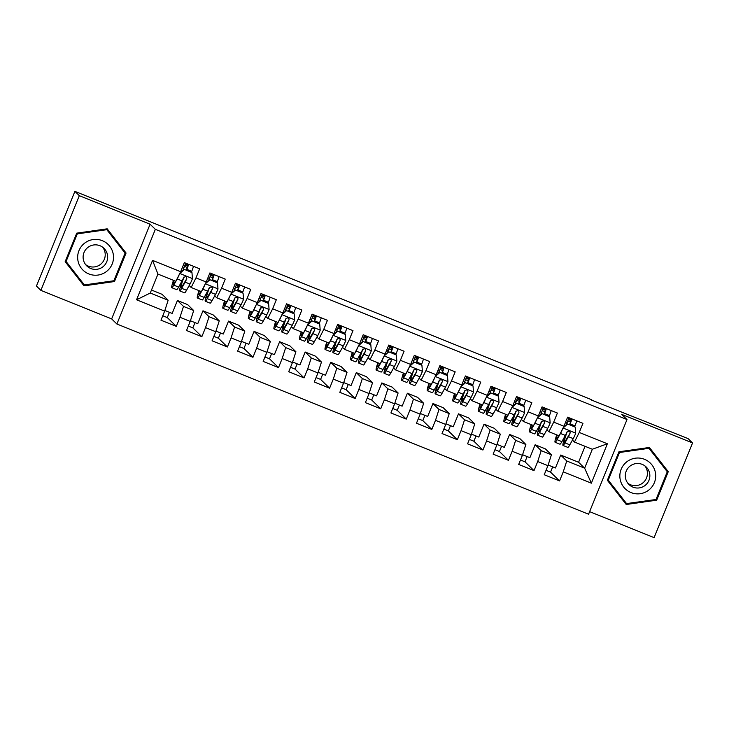 <?xml version="1.0" encoding="UTF-8"?>
<svg xmlns="http://www.w3.org/2000/svg" width="729" height="729" viewBox="0 0 729 729"><rect width="100%" height="100%" fill="white"/><g stroke="black" fill="none" stroke-linecap="round" stroke-linejoin="round"><path stroke-width="1.09" d="M589.615 511.64L654.104 537.638L692.55 442.959L688.13 438.639L591.666 400.121M116.895 324.013L588.567 514.218L627.013 419.539L155.341 229.334L116.895 324.013L111.655 318.901L150.092 224.222L79.315 195.682L40.87 290.361L111.655 318.901M40.87 290.361L36.45 286.041L74.896 191.363L79.315 195.682M136.551 299.783L152.552 260.371L180.655 271.707L175.844 281.303L157.956 274.086L150.265 293.031L136.551 299.783L164.654 311.11L160.963 320.195L176.3 326.382L179.981 317.297L190.205 321.416L186.515 330.501L201.851 336.68L205.532 327.603L215.757 331.722L212.066 340.808L227.402 346.986L231.084 337.901L241.308 342.029L237.618 351.105L252.954 357.292L256.635 348.207L266.86 352.326L263.169 361.411L278.505 367.598L282.187 358.513L292.411 362.632L288.72 371.717L304.057 377.895L307.738 368.81L317.962 372.938L314.272 382.014L329.608 388.202L333.29 379.116L343.514 383.235L339.823 392.32L355.16 398.508L358.841 389.423L369.065 393.542L365.375 402.627L380.711 408.805L384.393 399.72L394.617 403.848L390.926 412.933L406.263 419.111L409.944 410.026L420.168 414.145L416.478 423.23L431.814 429.417L435.495 420.332L445.72 424.451L442.029 433.536L457.356 439.715L461.047 430.629L471.271 434.757L467.581 443.843L482.908 450.021L486.598 440.936L496.823 445.054L493.132 454.14L508.459 460.327L512.15 451.242L522.374 455.361L518.684 464.446L534.011 470.624L537.701 461.548L547.926 465.667L544.235 474.752L559.562 480.93L550.55 472.137L552.691 466.87M548.126 465.029L555.443 467.972L560.692 455.051L578.58 462.268L584.64 468.182L591.365 483.181L607.366 443.77L579.254 432.443L582.945 423.358L567.618 417.17L563.927 426.255L553.703 422.137L557.393 413.051L542.066 406.873L538.376 415.958L528.151 411.83L531.842 402.745L516.515 396.567L512.824 405.652L502.6 401.533L506.291 392.448L490.963 386.261L487.273 395.346L477.048 391.227L480.739 382.142L465.412 375.964L461.721 385.049L451.497 380.921L455.188 371.836L439.86 365.657L436.17 374.742L425.946 370.624L429.636 361.538L414.309 355.351L410.618 364.436L400.394 360.317L404.085 351.232L388.757 345.054L385.067 354.13L374.843 350.011L378.533 340.926L363.206 334.748L359.515 343.833L349.291 339.705L352.982 330.629L337.655 324.441L333.964 333.527L323.74 329.408L327.43 320.323L312.103 314.144L308.413 323.22L298.188 319.102L301.879 310.016L286.552 303.838L282.861 312.923L272.637 308.795L276.327 299.719L261 293.532L257.31 302.617L247.085 298.498L250.776 289.413L235.449 283.226L231.758 292.311L221.534 288.192L225.225 279.107L209.897 272.928L206.207 282.014L195.983 277.886L199.673 268.801L184.346 262.622L180.655 271.707M591.365 483.181L563.253 471.845L559.562 480.93M520.488 460.008L524.998 461.831L527.14 456.564M469.385 439.405L473.896 441.227L476.037 435.96M418.282 418.792L422.802 420.615L424.934 415.348M367.179 398.189L371.699 400.011L373.831 394.744M316.076 377.586L320.596 379.408L322.728 374.132M264.973 356.973L269.493 358.796L271.625 353.529M213.87 336.37L218.39 338.192L220.523 332.925M162.767 315.766L167.287 317.58L169.42 312.313M74.896 191.363L591.793 399.802M188.319 326.063L192.839 327.886L194.971 322.619M239.422 346.676L243.942 348.489L246.074 343.222M290.525 367.279L295.045 369.102L297.177 363.835M341.628 387.883L346.147 389.705L348.28 384.438M392.731 408.495L397.25 410.318L399.383 405.051M443.833 429.099L448.353 430.921L450.486 425.654M494.936 449.711L499.447 451.524L501.588 446.257M546.039 470.314L550.55 472.137M545.365 448.873L551.425 454.787L541.2 450.668L535.141 444.754L545.365 448.873M547.926 465.667L551.425 454.787M537.701 461.548L541.2 450.668M607.366 443.77L592.331 449.246L574.443 442.038L572.447 440.088M579.254 432.443L574.443 442.038M519.813 438.566L525.873 444.49L515.649 440.362L509.589 434.448L519.813 438.566M522.374 455.361L525.873 444.49M512.15 451.242L515.649 440.362M563.927 426.255L559.116 435.851L548.891 431.732L546.896 429.782M553.703 422.137L548.891 431.732M494.262 428.269L500.322 434.183L490.098 430.064L484.038 424.141L494.262 428.269M496.823 445.054L500.322 434.183M486.598 440.936L490.098 430.064M538.376 415.958L533.564 425.554L523.34 421.426L521.344 419.485M528.151 411.83L523.34 421.426M468.711 417.963L474.77 423.877L464.546 419.758L458.486 413.844L468.711 417.963M471.271 434.757L474.77 423.877M461.047 430.629L464.546 419.758M512.824 405.652L508.013 415.248L497.789 411.129L495.793 409.179M502.6 401.533L497.789 411.129M443.159 407.657L449.219 413.58L438.995 409.452L432.935 403.538L443.159 407.657M445.72 424.451L449.219 413.58M435.495 420.332L438.995 409.452M487.273 395.346L482.461 404.941L472.237 400.822L470.241 398.872M477.048 391.227L472.237 400.822M417.608 397.36L423.667 403.274L413.443 399.155L407.383 393.232L417.608 397.36M420.168 414.145L423.667 403.274M409.944 410.026L413.443 399.155M461.721 385.049L456.91 394.644L446.686 390.516L444.69 388.575M451.497 380.921L446.686 390.516M392.056 387.053L398.116 392.967L387.901 388.849L381.832 382.935L392.056 387.053M394.617 403.848L398.116 392.967M384.393 399.72L387.901 388.849M436.17 374.742L431.358 384.338L421.134 380.219L419.139 378.269M425.946 370.624L421.134 380.219M366.505 376.747L372.565 382.67L362.349 378.542L356.281 372.628L366.505 376.747M369.065 393.542L372.565 382.67M358.841 389.423L362.349 378.542M410.618 364.436L405.807 374.032L395.583 369.913L393.587 367.963M400.394 360.317L395.583 369.913M340.953 366.441L347.013 372.364L336.798 368.245L330.729 362.322L340.953 366.441M343.514 383.235L347.013 372.364M333.29 379.116L336.798 368.245M385.067 354.13L380.256 363.735L370.031 359.607L368.036 357.666M374.843 350.011L370.031 359.607M315.402 356.144L321.462 362.058L311.247 357.939L305.178 352.016L315.402 356.144M317.962 372.938L321.462 362.058M307.738 368.81L311.247 357.939M359.515 343.833L354.704 353.428L344.48 349.309L342.484 347.359M349.291 339.705L344.48 349.309M289.85 345.838L295.91 351.752L285.695 347.633L279.626 341.719L289.85 345.838M292.411 362.632L295.91 351.752M282.187 358.513L285.695 347.633M333.964 333.527L329.153 343.122L318.928 339.003L316.933 337.053M323.74 329.408L318.928 339.003M264.299 335.531L270.359 341.454L260.144 337.327L254.075 331.413L264.299 335.531M266.86 352.326L270.359 341.454M256.635 348.207L260.144 337.327M308.413 323.22L303.601 332.816L293.377 328.697L291.381 326.747M298.188 319.102L293.377 328.697M238.748 325.234L244.807 331.148L234.592 327.029L228.523 321.106L238.748 325.234M241.308 342.029L244.807 331.148M231.084 337.901L234.592 327.029M282.861 312.923L278.05 322.519L267.825 318.391L265.839 316.45M272.637 308.795L267.825 318.391M213.196 314.928L219.256 320.842L209.041 316.723L202.972 310.809L213.196 314.928M215.757 331.722L219.256 320.842M205.532 327.603L209.041 316.723M257.31 302.617L252.498 312.212L242.274 308.094L240.288 306.144M247.085 298.498L242.274 308.094M187.645 304.622L193.704 310.545L183.489 306.417L177.42 300.503L187.645 304.622M190.205 321.416L193.704 310.545M179.981 317.297L183.489 306.417M231.758 292.311L226.947 301.906L216.723 297.787L214.736 295.837M221.534 288.192L216.723 297.787M151.477 290.042L162.093 294.325L168.153 300.239L150.265 293.031M164.654 311.11L168.153 300.239M206.207 282.014L201.395 291.609L191.171 287.481L189.185 285.54M195.983 277.886L191.171 287.481M150.092 224.222L155.341 229.334M692.55 442.959L621.773 414.418L627.013 419.539M560.692 455.051L566.752 460.974L584.64 468.182L592.331 449.246M578.58 462.268L585.059 446.312M164.863 310.472L172.181 313.424L177.42 300.503M190.415 320.778L197.732 323.731L202.972 310.809M215.966 331.084L223.274 334.028L228.523 321.106M241.518 341.382L248.826 344.334L254.075 331.413M267.069 351.688L274.377 354.64L279.626 341.719M292.621 361.994L299.929 364.947L305.178 352.016M318.172 372.3L325.48 375.244L330.729 362.322M343.724 382.597L351.032 385.55L356.281 372.628M369.275 392.904L376.583 395.856L381.832 382.935M394.817 403.21L402.135 406.153L407.383 393.232M420.369 413.507L427.686 416.459L432.935 403.538M445.92 423.813L453.238 426.766L458.486 413.844M471.472 434.119L478.789 437.063L484.038 424.141M497.023 444.417L504.34 447.369L509.589 434.448M522.575 454.723L529.892 457.675L535.141 444.754M152.552 260.371L157.956 274.086M563.253 471.845L566.752 460.974M126.062 253.027L107.19 228.824L76.745 233.143L65.163 261.656L84.035 285.85L114.48 281.54L126.062 253.027L107.045 228.851M618.939 451.78L607.366 480.293L626.229 504.495L656.683 500.176L668.256 471.663L649.393 447.469L618.939 451.78M176.3 326.382L167.287 317.58M201.851 336.68L192.839 327.886M227.402 346.986L218.39 338.192M252.954 357.292L243.942 348.489M278.505 367.598L269.493 358.796M304.057 377.895L295.045 369.102M329.608 388.202L320.596 379.408M355.16 398.508L346.147 389.705M380.711 408.805L371.699 400.011M406.263 419.111L397.25 410.318M431.814 429.417L422.802 420.615M457.356 439.715L448.353 430.921M482.908 450.021L473.896 441.227M508.459 460.327L499.447 451.524M534.011 470.624L524.998 461.831M83.498 285.157L113.833 280.756M125.069 253.109L125.37 252.352M113.797 280.865L114.48 281.54M625.692 503.803L655.991 499.511L626.557 503.575L608.278 480.129L619.495 452.499L648.992 448.317L667.281 471.763L667.573 470.989L649.238 447.488M667.573 470.989L668.256 471.663M655.991 499.511L656.683 500.176M186.287 270.167L186.323 270.067A6.497 0.501 -68 0 0 187.736 265.31L185.266 264.108M179.407 274.195A7.326 0.565 112 0 1 177.22 278.925L173.757 285.13A21.141 1.622 112 0 1 171.816 287.7A21.141 1.622 112 0 1 173.456 280.337M175.397 281.121L174.778 282.241A17.551 1.349 112 0 1 173.156 284.365A17.551 1.349 112 0 1 173.821 280.483M191.964 272.582L184.082 269.283L191.964 272.582L192.438 278.733A7.326 0.565 112 0 1 189.996 284.082L186.533 290.288A21.141 1.622 112 0 1 184.592 292.848L179.735 290.898A21.141 1.622 -68 0 0 181.685 288.329L185.139 282.123A7.326 0.565 -68 0 0 186.788 278.669L186.615 277.102L185.731 276.482L183.717 277.439A7.326 0.565 112 0 1 182.068 280.884L178.614 287.089A21.141 1.622 112 0 1 176.673 289.659L171.816 287.7M191.399 272.236L191.745 271.334A10.088 0.775 -68 0 0 193.495 266.313M184.3 269.493L179.662 273.575M180.136 272.764L184.082 269.283M183.034 270.213L183.826 268.144A10.088 0.775 -68 0 0 185.576 263.114M188.638 264.354A10.088 0.775 112 0 1 186.888 269.375L186.542 270.277M182.733 279.599A21.141 1.622 -68 0 0 179.735 290.898M186.788 278.669L182.697 285.431A17.551 1.349 112 0 1 181.074 287.563A17.551 1.349 112 0 1 184 276.993M187.244 267.479L184.483 266.367M211.829 280.474L211.875 280.373A6.497 0.501 -68 0 0 213.287 275.608L210.818 274.414M204.958 284.501A7.326 0.565 112 0 1 202.771 289.231L199.309 295.436A21.141 1.622 112 0 1 197.368 298.006A21.141 1.622 112 0 1 199.008 290.643M200.949 291.427L200.329 292.539A17.551 1.349 112 0 1 198.707 294.671A17.551 1.349 112 0 1 199.372 290.789M217.515 282.888L209.633 279.59L217.515 282.888L217.989 289.03A7.326 0.565 112 0 1 215.547 294.379L212.084 300.594A21.141 1.622 112 0 1 210.143 303.155L205.286 301.195A21.141 1.622 -68 0 0 207.236 298.635L210.69 292.429A7.326 0.565 -68 0 0 212.339 288.976L212.403 287.9L211.282 286.779L209.269 287.736A7.326 0.565 112 0 1 207.619 291.19L204.166 297.396A21.141 1.622 112 0 1 202.225 299.965L197.368 298.006M216.95 282.533L217.297 281.64A10.088 0.775 -68 0 0 219.046 276.619M209.843 279.79L205.213 283.882M205.678 283.071L209.633 279.59M208.585 280.51L209.378 278.442A10.088 0.775 -68 0 0 211.128 273.421M214.189 274.66A10.088 0.775 112 0 1 212.44 279.681L212.093 280.583M208.284 289.905A21.141 1.622 -68 0 0 205.286 301.195M212.339 288.976L208.248 295.737A17.551 1.349 112 0 1 206.626 297.869A17.551 1.349 112 0 1 209.551 287.299M212.795 277.785L210.034 276.674M237.381 290.78L237.426 290.68A6.497 0.501 -68 0 0 238.839 285.914L236.369 284.711M230.51 294.808A7.326 0.565 112 0 1 228.323 299.537L224.86 305.743A21.141 1.622 112 0 1 222.919 308.303A21.141 1.622 112 0 1 224.559 300.94M226.5 301.733L225.881 302.845A17.551 1.349 112 0 1 224.259 304.977A17.551 1.349 112 0 1 224.924 301.095M243.067 293.186L235.185 289.887L243.067 293.186L243.541 299.337A7.326 0.565 112 0 1 241.099 304.686L237.636 310.891A21.141 1.622 112 0 1 235.695 313.461L230.838 311.502A21.141 1.622 -68 0 0 232.788 308.932L236.242 302.726A7.326 0.565 -68 0 0 237.891 299.282L237.955 298.197L236.834 297.086L234.82 298.043A7.326 0.565 112 0 1 233.171 301.496L229.717 307.702A21.141 1.622 112 0 1 227.776 310.262L222.919 308.303M242.502 292.839L242.848 291.937A10.088 0.775 -68 0 0 244.598 286.916M235.394 290.096L230.765 294.188M231.23 293.368L235.185 289.887M234.137 290.816L234.929 288.748A10.088 0.775 -68 0 0 236.679 283.727M239.741 284.966A10.088 0.775 112 0 1 237.991 289.987L237.645 290.88M233.836 300.211A21.141 1.622 -68 0 0 230.838 311.502M237.891 299.282L233.799 306.043A17.551 1.349 112 0 1 232.177 308.167A17.551 1.349 112 0 1 235.102 297.605M238.347 288.092L235.585 286.971M113.341 254.795A17.961 17.897 134.3 0 0 93.121 239.559A17.961 17.897 134.3 0 0 77.821 259.825A17.961 17.897 134.3 0 0 98.032 275.061A17.961 17.897 134.3 0 0 113.341 254.795M107.546 255.396A12.293 12.256 134.3 0 0 89.867 246.174A12.293 12.256 134.3 0 0 86.797 265.921A12.293 12.256 134.3 0 0 107.546 255.396M102.661 247.204A12.293 12.256 -45.7 0 1 85.648 264.627M84.364 284.939L66.084 261.483L77.301 233.863L106.799 229.681L125.078 253.127L113.861 280.756L84.364 284.939L66.084 261.483M76.718 233.207L106.142 229.043L106.799 229.681M76.691 233.271L77.301 233.863M655.535 473.431A17.961 17.897 134.3 0 0 635.324 458.195A17.961 17.897 134.3 0 0 620.014 478.461A17.961 17.897 134.3 0 0 640.235 493.697A17.961 17.897 134.3 0 0 655.535 473.431M649.739 474.032A12.293 12.256 134.3 0 0 632.061 464.81A12.293 12.256 134.3 0 0 628.999 484.557A12.293 12.256 134.3 0 0 649.739 474.032M644.855 465.84A12.293 12.256 -45.7 0 1 627.851 483.272M667.281 471.763L656.064 499.392M626.557 503.575L608.278 480.129M618.912 451.852L648.345 447.679L648.992 448.317M618.894 451.907L619.495 452.499M262.932 301.077L262.978 300.977A6.497 0.501 -68 0 0 264.39 296.22L261.921 295.017M256.061 305.105A7.326 0.565 112 0 1 253.874 309.843L250.412 316.049A21.141 1.622 112 0 1 248.471 318.609A21.141 1.622 112 0 1 250.102 311.247M252.052 312.03L251.432 313.151A17.551 1.349 112 0 1 249.81 315.283A17.551 1.349 112 0 1 250.475 311.392M268.618 303.492L260.736 300.193L268.618 303.492L269.092 309.643A7.326 0.565 112 0 1 266.65 314.992L263.187 321.197A21.141 1.622 112 0 1 261.246 323.758L256.389 321.808A21.141 1.622 -68 0 0 258.339 319.238L261.793 313.033A7.326 0.565 -68 0 0 263.433 309.579L263.506 308.504L262.385 307.392L260.371 308.349A7.326 0.565 112 0 1 258.722 311.793L255.268 317.999A21.141 1.622 112 0 1 253.328 320.569L248.471 318.609M268.053 303.146L268.4 302.243A10.088 0.775 -68 0 0 270.149 297.222M260.946 300.403L256.316 304.485M256.781 303.674L260.736 300.193M259.688 301.123L260.472 299.054A10.088 0.775 -68 0 0 262.23 294.033M265.292 295.263A10.088 0.775 112 0 1 263.543 300.284L263.196 301.186M259.387 310.508A21.141 1.622 -68 0 0 256.389 321.808M263.433 309.579L259.351 316.34A17.551 1.349 112 0 1 257.729 318.473A17.551 1.349 112 0 1 260.654 307.902M263.898 298.389L261.137 297.277M288.484 311.383L288.529 311.283A6.497 0.501 -68 0 0 289.942 306.526L287.472 305.323M281.613 315.411A7.326 0.565 112 0 1 279.426 320.14L275.963 326.346A21.141 1.622 112 0 1 274.022 328.916A21.141 1.622 112 0 1 275.653 321.553M277.603 322.336L276.984 323.457A17.551 1.349 112 0 1 275.362 325.581A17.551 1.349 112 0 1 276.027 321.699M294.17 313.798L286.287 310.499L294.17 313.798L294.644 319.94A7.326 0.565 112 0 1 292.201 325.298L288.739 331.504A21.141 1.622 112 0 1 286.798 334.064L281.941 332.105A21.141 1.622 -68 0 0 283.891 329.544L287.344 323.339A7.326 0.565 -68 0 0 288.985 319.885L289.058 318.81L287.937 317.698L285.923 318.646A7.326 0.565 112 0 1 284.274 322.1L280.82 328.305A21.141 1.622 112 0 1 278.879 330.875L274.022 328.916M293.605 313.443L293.951 312.55A10.088 0.775 -68 0 0 295.701 307.529M286.497 310.7L281.868 314.791M282.323 313.999L286.287 310.499M285.239 311.42L286.023 309.351A10.088 0.775 -68 0 0 287.782 304.33M290.844 305.569A10.088 0.775 112 0 1 289.094 310.59L288.748 311.493M284.939 320.815A21.141 1.622 -68 0 0 281.941 332.105M288.985 319.885L284.902 326.647A17.551 1.349 112 0 1 283.28 328.779A17.551 1.349 112 0 1 286.205 318.209M289.449 308.695L286.688 307.583M314.035 321.689L314.081 321.589A6.497 0.501 -68 0 0 315.493 316.823L313.023 315.621M307.164 325.717A7.326 0.565 112 0 1 304.977 330.447L301.514 336.652A21.141 1.622 112 0 1 299.573 339.222A21.141 1.622 112 0 1 301.205 331.859M303.155 332.643L302.526 333.754A17.551 1.349 112 0 1 300.913 335.887A17.551 1.349 112 0 1 301.578 332.005M319.721 324.095L311.839 320.796L319.721 324.095L320.195 330.246A7.326 0.565 112 0 1 317.744 335.595L314.29 341.801A21.141 1.622 112 0 1 312.349 344.37L307.492 342.411A21.141 1.622 -68 0 0 309.442 339.842L312.896 333.636A7.326 0.565 -68 0 0 314.536 330.191L314.609 329.107L313.488 327.995L311.474 328.952A7.326 0.565 112 0 1 309.825 332.406L306.371 338.611A21.141 1.622 112 0 1 304.421 341.172L299.573 339.222M319.156 323.749L319.502 322.847A10.088 0.775 -68 0 0 321.252 317.826M312.048 321.006L307.419 325.098M307.875 324.296L311.839 320.796M310.791 321.726L311.575 319.657A10.088 0.775 -68 0 0 313.333 314.636M316.395 315.876A10.088 0.775 112 0 1 314.646 320.897L314.299 321.79M310.49 331.121A21.141 1.622 -68 0 0 307.492 342.411M314.536 330.191L310.454 336.953A17.551 1.349 112 0 1 308.832 339.076A17.551 1.349 112 0 1 311.757 328.515M315.001 319.001L312.24 317.88M339.586 331.987L339.632 331.886A6.497 0.501 -68 0 0 341.044 327.13L338.575 325.927M332.716 336.014A7.326 0.565 112 0 1 330.519 340.753L327.066 346.958A21.141 1.622 112 0 1 325.125 349.519A21.141 1.622 112 0 1 326.756 342.156M328.706 342.94L328.077 344.061A17.551 1.349 112 0 1 326.464 346.193A17.551 1.349 112 0 1 327.13 342.302M345.273 334.401L337.39 331.103L345.273 334.401L345.746 340.552A7.326 0.565 112 0 1 343.295 345.901L339.842 352.107A21.141 1.622 112 0 1 337.901 354.677L333.044 352.718A21.141 1.622 -68 0 0 334.994 350.148L338.447 343.942A7.326 0.565 -68 0 0 340.088 340.489L340.161 339.413L339.04 338.302L337.026 339.258A7.326 0.565 112 0 1 335.376 342.703L331.923 348.909A21.141 1.622 112 0 1 329.973 351.478L325.125 349.519M344.708 334.055L345.054 333.153A10.088 0.775 -68 0 0 346.804 328.132M337.6 331.312L332.971 335.395M333.426 334.602L337.39 331.103M336.342 332.032L337.126 329.964A10.088 0.775 -68 0 0 338.885 324.943M341.947 326.173A10.088 0.775 112 0 1 340.197 331.194L339.851 332.096M336.042 341.418A21.141 1.622 -68 0 0 333.044 352.718M340.088 340.489L336.005 347.25A17.551 1.349 112 0 1 334.383 349.382A17.551 1.349 112 0 1 337.308 338.812M340.552 329.298L337.791 328.187M365.138 342.293L365.183 342.193A6.497 0.501 -68 0 0 366.596 337.436L364.126 336.233M358.267 346.321A7.326 0.565 112 0 1 356.071 351.05L352.617 357.256A21.141 1.622 112 0 1 350.676 359.825A21.141 1.622 112 0 1 352.307 352.462M354.258 353.246L353.629 354.367A17.551 1.349 112 0 1 352.016 356.49A17.551 1.349 112 0 1 352.672 352.608M370.824 344.708L362.942 341.409L370.824 344.708L371.298 350.849A7.326 0.565 112 0 1 368.847 356.208L365.393 362.413A21.141 1.622 112 0 1 363.452 364.974L358.595 363.015A21.141 1.622 -68 0 0 360.545 360.454L363.999 354.248A7.326 0.565 -68 0 0 365.639 350.795L365.712 349.72L364.591 348.608L362.577 349.555A7.326 0.565 112 0 1 360.928 353.009L357.474 359.215A21.141 1.622 112 0 1 355.524 361.784L350.676 359.825M370.259 344.361L370.605 343.459A10.088 0.775 -68 0 0 372.355 338.438M363.151 341.619L358.522 345.701M358.987 344.89L362.942 341.409M361.894 342.329L362.678 340.261A10.088 0.775 -68 0 0 364.436 335.24M367.498 336.479A10.088 0.775 112 0 1 365.748 341.5L365.402 342.402M361.593 351.724A21.141 1.622 -68 0 0 358.595 363.015M365.639 350.795L361.557 357.556A17.551 1.349 112 0 1 359.935 359.689A17.551 1.349 112 0 1 362.86 349.118M366.104 339.605L363.343 338.493M390.689 352.599L390.735 352.499A6.497 0.501 -68 0 0 392.147 347.733L389.678 346.53M383.818 356.627A7.326 0.565 112 0 1 381.622 361.356L378.169 367.562A21.141 1.622 112 0 1 376.228 370.132A21.141 1.622 112 0 1 377.859 362.769M379.809 363.552L379.18 364.664A17.551 1.349 112 0 1 377.567 366.796A17.551 1.349 112 0 1 378.223 362.914M396.376 355.005L388.493 351.706L396.376 355.005L396.849 361.156A7.326 0.565 112 0 1 394.398 366.505L390.944 372.71A21.141 1.622 112 0 1 389.004 375.28L384.147 373.321A21.141 1.622 -68 0 0 386.097 370.76L389.55 364.555A7.326 0.565 -68 0 0 391.191 361.101L391.263 360.017L390.143 358.905L388.129 359.862A7.326 0.565 112 0 1 386.479 363.315L383.026 369.521A21.141 1.622 112 0 1 381.076 372.082L376.228 370.132M395.811 354.659L396.157 353.765A10.088 0.775 -68 0 0 397.906 348.744M388.703 351.916L384.074 356.007M384.538 355.187L388.493 351.706M387.445 352.636L388.229 350.567A10.088 0.775 -68 0 0 389.988 345.546M393.049 346.785A10.088 0.775 112 0 1 391.3 351.806L390.954 352.699M387.145 362.031A21.141 1.622 -68 0 0 384.147 373.321M391.191 361.101L387.108 367.863A17.551 1.349 112 0 1 385.486 369.995A17.551 1.349 112 0 1 388.411 359.424M391.655 349.911L388.894 348.79M416.241 362.896L416.286 362.796A6.497 0.501 -68 0 0 417.699 358.039L415.229 356.836M409.37 366.924A7.326 0.565 112 0 1 407.174 371.662L403.72 377.868A21.141 1.622 112 0 1 401.779 380.429A21.141 1.622 112 0 1 403.41 373.066M405.36 373.849L404.732 374.97A17.551 1.349 112 0 1 403.119 377.103A17.551 1.349 112 0 1 403.775 373.212M421.927 365.311L414.045 362.012L421.927 365.311L422.401 371.462A7.326 0.565 112 0 1 419.95 376.811L416.496 383.017A21.141 1.622 112 0 1 414.555 385.586L409.698 383.627A21.141 1.622 -68 0 0 411.648 381.057L415.102 374.852A7.326 0.565 -68 0 0 416.742 371.398L416.815 370.323L415.694 369.211L413.68 370.168A7.326 0.565 112 0 1 412.031 373.622L408.577 379.827A21.141 1.622 112 0 1 406.627 382.388L401.779 380.429M421.362 364.965L421.708 364.063A10.088 0.775 -68 0 0 423.458 359.042M414.254 362.222L409.625 366.313M410.081 365.511L414.045 362.012M412.997 362.942L413.78 360.873A10.088 0.775 -68 0 0 415.539 355.852M418.601 357.082A10.088 0.775 112 0 1 416.851 362.103L416.505 363.006M412.696 372.328A21.141 1.622 -68 0 0 409.698 383.627M416.742 371.398L412.66 378.16A17.551 1.349 112 0 1 411.038 380.292A17.551 1.349 112 0 1 413.963 369.721M417.207 360.208L414.446 359.096M441.792 373.202L441.838 373.102A6.497 0.501 -68 0 0 443.25 368.345L440.781 367.143M434.921 377.23A7.326 0.565 112 0 1 432.725 381.96L429.272 388.165A21.141 1.622 112 0 1 427.331 390.735A21.141 1.622 112 0 1 428.962 383.372M430.912 384.156L430.283 385.276A17.551 1.349 112 0 1 428.67 387.4A17.551 1.349 112 0 1 429.326 383.518M447.478 375.617L439.596 372.319L447.478 375.617L447.952 381.768A7.326 0.565 112 0 1 445.501 387.117L442.047 393.323A21.141 1.622 112 0 1 440.106 395.883L435.249 393.924A21.141 1.622 -68 0 0 437.2 391.364L440.653 385.158A7.326 0.565 -68 0 0 442.293 381.704L442.366 380.629L441.245 379.517L439.232 380.465A7.326 0.565 112 0 1 437.582 383.919L434.129 390.124A21.141 1.622 112 0 1 432.179 392.694L427.331 390.735M446.913 375.271L447.26 374.369A10.088 0.775 -68 0 0 449.009 369.348M439.806 372.528L435.177 376.611M435.65 375.799L439.596 372.319M438.548 373.239L439.332 371.17A10.088 0.775 -68 0 0 441.091 366.149M444.152 367.389A10.088 0.775 112 0 1 442.403 372.41L442.056 373.312M438.247 382.634A21.141 1.622 -68 0 0 435.249 393.924M442.293 381.704L438.211 388.466A17.551 1.349 112 0 1 436.589 390.598A17.551 1.349 112 0 1 439.514 380.028M442.758 370.514L439.997 369.403M467.344 383.509L467.389 383.408A6.497 0.501 -68 0 0 468.802 378.643L466.323 377.449M460.473 387.536A7.326 0.565 112 0 1 458.277 392.266L454.823 398.471A21.141 1.622 112 0 1 452.882 401.041A21.141 1.622 112 0 1 454.513 393.678M456.463 394.462L455.835 395.574A17.551 1.349 112 0 1 454.222 397.706A17.551 1.349 112 0 1 454.878 393.824M473.021 385.923L465.148 382.625L473.021 385.923L473.504 392.065A7.326 0.565 112 0 1 471.052 397.414L467.599 403.62A21.141 1.622 112 0 1 465.658 406.19L460.801 404.231A21.141 1.622 -68 0 0 462.742 401.67L466.205 395.464A7.326 0.565 -68 0 0 467.845 392.011L467.918 390.935L466.797 389.815L464.783 390.771A7.326 0.565 112 0 1 463.134 394.225L459.68 400.431A21.141 1.622 112 0 1 457.73 402.991L452.882 401.041M472.465 385.568L472.811 384.675A10.088 0.775 -68 0 0 474.561 379.654M465.357 382.825L460.728 386.917M461.193 386.097L465.148 382.625M464.1 383.545L464.883 381.477A10.088 0.775 -68 0 0 466.642 376.456M469.704 377.695A10.088 0.775 112 0 1 467.954 382.716L467.608 383.609M463.799 392.94A21.141 1.622 -68 0 0 460.801 404.231M467.845 392.011L463.762 398.772A17.551 1.349 112 0 1 462.14 400.904A17.551 1.349 112 0 1 465.066 390.334M468.31 380.82L465.549 379.7M492.895 393.815L492.932 393.715A6.497 0.501 -68 0 0 494.353 388.949L491.875 387.746M486.024 397.843A7.326 0.565 112 0 1 483.828 402.572L480.375 408.778A21.141 1.622 112 0 1 478.434 411.338A21.141 1.622 112 0 1 480.065 403.975M482.015 404.759L481.386 405.88A17.551 1.349 112 0 1 479.773 408.012A17.551 1.349 112 0 1 480.429 404.13M498.572 396.221L490.699 392.922L498.572 396.221L499.055 402.372A7.326 0.565 112 0 1 496.604 407.721L493.15 413.926A21.141 1.622 112 0 1 491.209 416.496L486.352 414.537A21.141 1.622 -68 0 0 488.293 411.967L491.756 405.761A7.326 0.565 -68 0 0 493.396 402.317L493.469 401.232L492.339 400.121L490.335 401.078A7.326 0.565 112 0 1 488.685 404.531L485.232 410.737A21.141 1.622 112 0 1 483.281 413.297L478.434 411.338M498.016 395.874L498.363 394.972A10.088 0.775 -68 0 0 500.112 389.951M490.909 393.131L486.279 397.223M486.735 396.421L490.699 392.922M489.651 393.851L490.435 391.783A10.088 0.775 -68 0 0 492.193 386.762M495.255 387.992A10.088 0.775 112 0 1 493.506 393.022L493.159 393.915M489.341 403.237A21.141 1.622 -68 0 0 486.352 414.537M493.396 402.317L489.314 409.078A17.551 1.349 112 0 1 487.692 411.202A17.551 1.349 112 0 1 490.617 400.64M493.861 391.118L491.1 390.006M518.447 404.112L518.483 404.012A6.497 0.501 -68 0 0 519.905 399.255L517.426 398.052M511.576 408.14A7.326 0.565 112 0 1 509.38 412.869L505.926 419.075A21.141 1.622 112 0 1 503.985 421.644A21.141 1.622 112 0 1 505.616 414.282M507.566 415.065L506.937 416.186A17.551 1.349 112 0 1 505.325 418.309A17.551 1.349 112 0 1 505.981 414.427M524.124 406.527L516.25 403.228L524.124 406.527L524.607 412.678A7.326 0.565 112 0 1 522.155 418.027L518.702 424.232A21.141 1.622 112 0 1 516.761 426.793L511.904 424.843A21.141 1.622 -68 0 0 513.845 422.273L517.308 416.068A7.326 0.565 -68 0 0 518.948 412.614L518.784 411.047L517.891 410.427L515.886 411.384A7.326 0.565 112 0 1 514.237 414.828L510.783 421.034A21.141 1.622 112 0 1 508.833 423.604L503.985 421.644M523.568 406.181L523.914 405.278A10.088 0.775 -68 0 0 525.664 400.257M516.46 403.438L511.831 407.52M512.287 406.727L516.25 403.228M515.203 404.158L515.986 402.089A10.088 0.775 -68 0 0 517.745 397.059M520.807 398.298A10.088 0.775 112 0 1 519.057 403.319L518.711 404.221M514.893 413.543A21.141 1.622 -68 0 0 511.904 424.843M518.948 412.614L514.865 419.375A17.551 1.349 112 0 1 513.243 421.508A17.551 1.349 112 0 1 516.168 410.937M519.413 401.424L516.651 400.312M543.998 414.418L544.034 414.318A6.497 0.501 -68 0 0 545.456 409.552L542.977 408.358M537.127 418.446A7.326 0.565 112 0 1 534.931 423.175L531.477 429.381A21.141 1.622 112 0 1 529.536 431.951A21.141 1.622 112 0 1 531.168 424.588M533.118 425.372L532.489 426.483A17.551 1.349 112 0 1 530.876 428.616A17.551 1.349 112 0 1 531.532 424.734M549.675 416.833L541.802 413.534L549.675 416.833L550.158 422.975A7.326 0.565 112 0 1 547.707 428.324L544.253 434.539A21.141 1.622 112 0 1 542.312 437.099L537.455 435.14A21.141 1.622 -68 0 0 539.396 432.579L542.859 426.374A7.326 0.565 -68 0 0 544.499 422.92L544.572 421.845L543.442 420.724L541.437 421.681A7.326 0.565 112 0 1 539.788 425.135L536.334 431.34A21.141 1.622 112 0 1 534.384 433.91L529.536 431.951M549.119 416.478L549.466 415.585A10.088 0.775 -68 0 0 551.215 410.564M542.011 413.735L537.382 417.826M537.838 417.024L541.802 413.534M540.754 414.455L541.538 412.386A10.088 0.775 -68 0 0 543.296 407.365M546.358 408.604A10.088 0.775 112 0 1 544.609 413.625L544.262 414.528M540.444 423.85A21.141 1.622 -68 0 0 537.455 435.14M544.499 422.92L540.417 429.682A17.551 1.349 112 0 1 538.795 431.814A17.551 1.349 112 0 1 541.72 421.244M544.964 411.73L542.203 410.618M569.549 424.725L569.586 424.624A6.497 0.501 -68 0 0 571.007 419.858L568.529 418.656M562.679 428.752A7.326 0.565 112 0 1 560.483 433.482L557.029 439.687A21.141 1.622 112 0 1 555.088 442.248A21.141 1.622 112 0 1 556.719 434.885M558.669 435.669L558.04 436.789A17.551 1.349 112 0 1 556.427 438.922A17.551 1.349 112 0 1 557.084 435.04M575.227 427.13L567.353 423.831L575.227 427.13L575.71 433.281A7.326 0.565 112 0 1 573.258 438.63L569.805 444.836A21.141 1.622 112 0 1 567.864 447.406L563.007 445.446A21.141 1.622 -68 0 0 564.948 442.877L568.41 436.671A7.326 0.565 -68 0 0 570.051 433.226L570.124 432.142L568.994 431.03L566.989 431.987A7.326 0.565 112 0 1 565.339 435.441L561.886 441.646A21.141 1.622 112 0 1 559.936 444.207L555.088 442.248M574.671 426.784L575.008 425.882A10.088 0.775 -68 0 0 576.767 420.861M567.563 424.041L562.934 428.133M563.408 427.322L567.353 423.831M566.305 424.761L567.089 422.692A10.088 0.775 -68 0 0 568.848 417.671M571.91 418.911A10.088 0.775 112 0 1 570.16 423.932L569.814 424.825M565.996 434.156A21.141 1.622 -68 0 0 563.007 445.446M570.051 433.226L565.968 439.988A17.551 1.349 112 0 1 564.346 442.111A17.551 1.349 112 0 1 567.271 431.55M570.515 422.036L567.754 420.915M192.429 278.578L179.781 273.475M178.614 287.089L173.757 285.13M182.35 267.543L183.826 268.144M186.888 269.375L191.745 271.334M186.533 290.288L181.685 288.329M182.068 280.884L177.22 278.925M189.996 284.082L185.139 282.123M187.672 266.03L184.984 264.946M187.471 265.046L187.882 264.044M217.98 288.875L205.332 283.781M204.166 297.396L199.309 295.436M207.902 277.849L209.378 278.442M212.44 279.681L217.297 281.64M212.084 300.594L207.236 298.635M207.619 291.19L202.771 289.231M215.547 294.379L210.69 292.429M213.223 276.327L210.535 275.243M213.023 275.352L213.433 274.35M243.532 299.182L230.883 294.079M229.717 307.702L224.86 305.743M233.453 288.155L234.929 288.748M237.991 289.987L242.848 291.937M237.636 310.891L232.788 308.932M233.171 301.496L228.323 299.537M241.099 304.686L236.242 302.726M238.775 286.634L236.087 285.549M238.574 285.659L238.975 284.656M269.083 309.488L256.435 304.385M255.268 317.999L250.412 316.049M259.005 298.453L260.472 299.054M263.543 300.284L268.4 302.243M263.187 321.197L258.339 319.238M258.722 311.793L253.874 309.843M266.65 314.992L261.793 313.033M264.326 296.94L261.638 295.856M264.126 295.956L264.527 294.953M294.634 319.794L281.986 314.691M280.82 328.305L275.963 326.346M284.547 308.759L286.023 309.351M289.094 310.59L293.951 312.55M288.739 331.504L283.891 329.544M284.274 322.1L279.426 320.14M292.201 325.298L287.344 323.339M289.878 307.237L287.19 306.153M289.677 306.262L290.078 305.26M320.186 330.091L307.538 324.997M306.371 338.611L301.514 336.652M310.098 319.065L311.575 319.657M314.646 320.897L319.502 322.847M314.29 341.801L309.442 339.842M309.825 332.406L304.977 330.447M317.744 335.595L312.896 333.636M315.429 317.543L312.741 316.459M315.229 316.568L315.63 315.566M345.737 340.397L333.089 335.294M331.923 348.909L327.066 346.958M335.65 329.362L337.126 329.964M340.197 331.194L345.054 333.153M339.842 352.107L334.994 350.148M335.376 342.703L330.519 340.753M343.295 345.901L338.447 343.942M340.981 327.85L338.292 326.765M340.78 326.865L341.181 325.872M371.289 350.704L358.641 345.601M357.474 359.215L352.617 357.256M361.201 339.668L362.678 340.261M365.748 341.5L370.605 343.459M365.393 362.413L360.545 360.454M360.928 353.009L356.071 351.05M368.847 356.208L363.999 354.248M366.532 338.147L363.844 337.071M366.332 337.172L366.733 336.169M396.84 361.001L384.192 355.907M383.026 369.521L378.169 367.562M386.753 349.975L388.229 350.567M391.3 351.806L396.157 353.765M390.944 372.71L386.097 370.76M386.479 363.315L381.622 361.356M394.398 366.505L389.55 364.555M392.084 348.453L389.395 347.368M391.883 347.478L392.284 346.475M422.392 371.307L409.744 366.204M408.577 379.827L403.72 377.868M412.304 360.272L413.78 360.873M416.851 362.103L421.708 364.063M416.496 383.017L411.648 381.057M412.031 373.622L407.174 371.662M419.95 376.811L415.102 374.852M417.635 358.759L414.947 357.675M417.435 357.784L417.835 356.782M447.943 381.613L435.295 376.51M434.129 390.124L429.272 388.165M437.856 370.578L439.332 371.17M442.403 372.41L447.26 374.369M442.047 393.323L437.2 391.364M437.582 383.919L432.725 381.96M445.501 387.117L440.653 385.158M443.186 369.065L440.498 367.981M442.986 368.081L443.387 367.079M473.495 391.91L460.846 386.817M459.68 400.431L454.823 398.471M463.407 380.884L464.883 381.477M467.954 382.716L472.811 384.675M467.599 403.62L462.742 401.67M463.134 394.225L458.277 392.266M471.052 397.414L466.205 395.464M468.738 379.362L466.05 378.278M468.537 378.387L468.938 377.385M499.046 402.217L486.398 397.114M485.232 410.737L480.375 408.778M488.959 391.191L490.435 391.783M493.506 393.022L498.363 394.972M493.15 413.926L488.293 411.967M488.685 404.531L483.828 402.572M496.604 407.721L491.756 405.761M494.289 389.669L491.601 388.584M494.089 388.694L494.49 387.691M524.588 412.523L511.949 407.42M510.783 421.034L505.926 419.075M514.51 401.488L515.986 402.089M519.057 403.319L523.914 405.278M518.702 424.232L513.845 422.273M514.237 414.828L509.38 412.869M522.155 418.027L517.308 416.068M519.841 399.975L517.153 398.891M519.64 398.991L520.041 397.988M550.14 422.82L537.501 417.726M536.334 431.34L531.477 429.381M540.061 411.794L541.538 412.386M544.609 413.625L549.466 415.585M544.253 434.539L539.396 432.579M539.788 425.135L534.931 423.175M547.707 428.324L542.859 426.374M545.392 410.272L542.704 409.188M545.192 409.297L545.593 408.295M575.691 433.126L563.043 428.023M561.886 441.646L557.029 439.687M565.613 422.1L567.089 422.692M570.16 423.932L575.008 425.882M569.805 444.836L564.948 442.877M565.339 435.441L560.483 433.482M573.258 438.63L568.41 436.671M570.944 420.578L568.255 419.494M570.743 419.603L571.144 418.601"/></g></svg>
